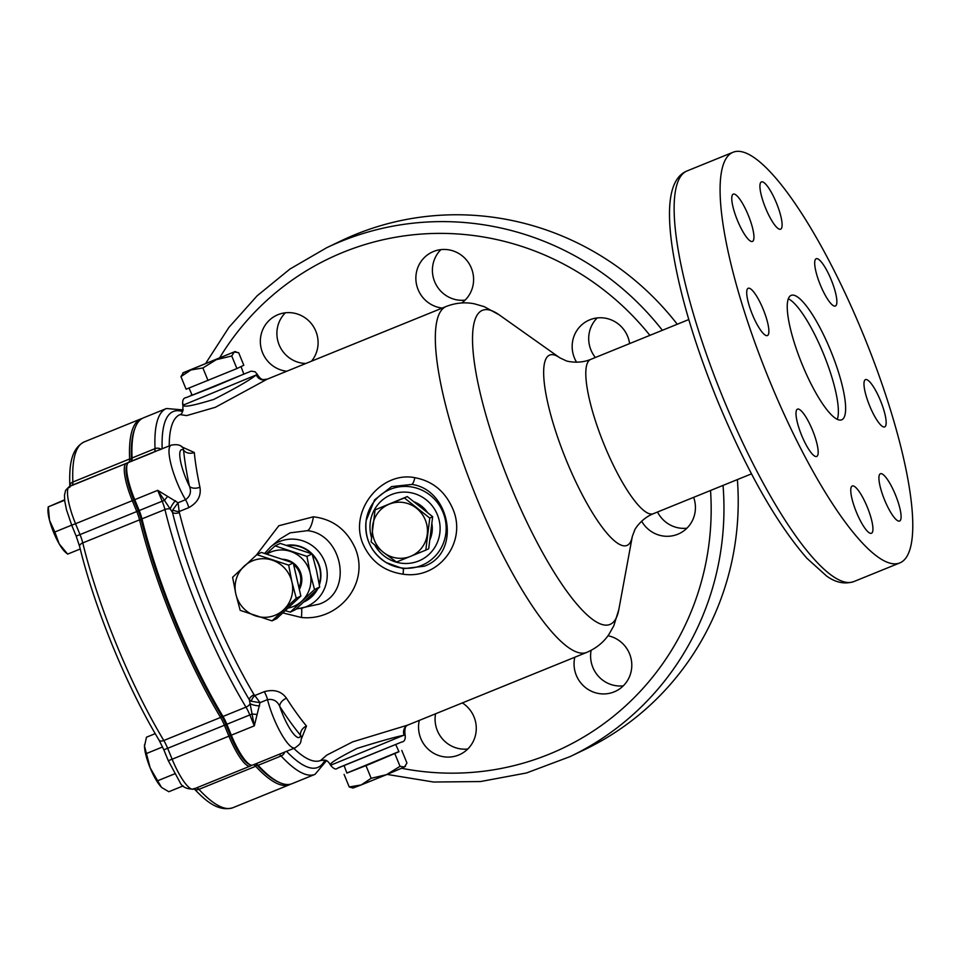 <?xml version="1.0" encoding="UTF-8"?>
<svg xmlns="http://www.w3.org/2000/svg" width="960" height="960" viewBox="0 0 960 960"><rect width="100%" height="100%" fill="white"/><g stroke="black" fill="none" stroke-linecap="round" stroke-linejoin="round"><path stroke-width="1.44" d="M395.796 744.636L398.976 751.728L369.996 764.028L346.896 773.088L344.172 765.816M188.784 507.636A8.064 1.896 -112.1 0 0 187.416 503.544A8.064 1.896 -112.1 0 0 185.532 499.716A36.264 8.532 -112.1 0 1 171.3 465.54A36.264 8.532 -112.1 0 1 171.12 445.188C177.012 444 181.008 444.948 183.108 448.032L183.564 450.06A28.2 6.636 67.9 0 0 180.216 459.42A28.2 6.636 67.9 0 0 189.456 486.264C191.556 491.82 190.248 496.308 185.532 499.716L178.032 502.764L179.352 512.544A5.376 2.688 -14.1 0 1 172.464 512.352L157.716 490.332L178.032 502.764L172.824 509.856A5.376 2.052 -171.1 0 0 179.316 511.488L188.784 507.636C197.664 502.656 201.372 495.852 199.932 487.224A8.064 4.692 167.9 0 1 189.456 486.264A194.748 45.792 -112.1 0 1 183.564 450.06A8.064 6.132 174.4 0 0 194.292 452.508L181.38 446.688M880.488 400.668A25.524 6 67.9 0 0 865.464 379.62A25.524 6 67.9 0 0 869.652 405.864A25.524 6 67.9 0 0 884.676 426.912A25.524 6 67.9 0 0 880.488 400.668M895.428 494.796A25.524 6 67.9 0 0 880.404 473.748A25.524 6 67.9 0 0 884.592 499.992A25.524 6 67.9 0 0 899.616 521.04A25.524 6 67.9 0 0 895.428 494.796M867.264 507.024A25.524 6 67.9 0 0 852.24 485.988A25.524 6 67.9 0 0 856.428 512.22A25.524 6 67.9 0 0 871.452 533.268A25.524 6 67.9 0 0 867.264 507.024M812.508 430.2A25.524 6 67.9 0 0 797.484 409.152A25.524 6 67.9 0 0 801.66 435.396A25.524 6 67.9 0 0 816.684 456.444A25.524 6 67.9 0 0 812.508 430.2M763.212 309.312A25.524 6 67.9 0 0 748.188 288.276A25.524 6 67.9 0 0 752.376 314.508A25.524 6 67.9 0 0 767.4 335.556A25.524 6 67.9 0 0 763.212 309.312M748.272 215.184A25.524 6 67.9 0 0 733.248 194.136A25.524 6 67.9 0 0 737.436 220.38A25.524 6 67.9 0 0 752.46 241.428A25.524 6 67.9 0 0 748.272 215.184M776.436 202.956A25.524 6 67.9 0 0 761.412 181.908A25.524 6 67.9 0 0 765.6 208.152A25.524 6 67.9 0 0 780.624 229.188A25.524 6 67.9 0 0 776.436 202.956M831.204 279.78A25.524 6 67.9 0 0 816.18 258.732A25.524 6 67.9 0 0 820.356 284.976A25.524 6 67.9 0 0 835.38 306.024A25.524 6 67.9 0 0 831.204 279.78M830.7 350.748A67.152 15.792 67.9 0 0 791.16 295.368A67.152 15.792 67.9 0 0 802.164 364.428A67.152 15.792 67.9 0 0 841.704 419.808A67.152 15.792 67.9 0 0 830.7 350.748M837.288 419.34A67.152 15.792 67.9 0 0 823.44 353.7A67.152 15.792 67.9 0 0 788.316 298.788M467.784 749.004A29.544 28.716 64.4 0 1 437.34 730.596A29.544 28.716 64.4 0 1 435.564 713.796M419.292 720.408A29.544 28.716 -115.6 0 0 420.804 738.516A29.544 28.716 -115.6 0 0 460.176 754.356A29.544 28.716 -115.6 0 0 474.012 716.904A29.544 28.716 -115.6 0 0 462.36 702.912M623.292 685.836A29.544 28.716 64.4 0 1 592.86 667.428A29.544 28.716 64.4 0 1 591.132 650.34M574.8 657.24A29.544 28.716 -115.6 0 0 576.312 675.348A29.544 28.716 -115.6 0 0 615.696 691.188A29.544 28.716 -115.6 0 0 629.532 653.736A29.544 28.716 -115.6 0 0 607.992 635.736M595.38 357.504A29.544 28.716 64.4 0 1 590.964 350.028A29.544 28.716 64.4 0 1 597.204 317.928M629.604 343.596A29.544 28.716 -115.6 0 0 627.636 336.336A29.544 28.716 -115.6 0 0 588.264 320.496A29.544 28.716 -115.6 0 0 574.428 357.948A29.544 28.716 -115.6 0 0 576.588 362.232M465.108 300.132A29.544 28.716 64.4 0 1 434.676 281.724A29.544 28.716 64.4 0 1 440.904 249.624M461.748 302.964A29.544 28.716 -115.6 0 0 471.336 268.032A29.544 28.716 -115.6 0 0 431.964 252.192A29.544 28.716 -115.6 0 0 418.128 289.644A29.544 28.716 -115.6 0 0 442.272 308.064M305.88 363.468A29.544 28.716 64.4 0 1 279.156 344.892A29.544 28.716 64.4 0 1 285.396 312.792M311.52 361.176A29.544 28.716 -115.6 0 0 315.828 331.2A29.544 28.716 -115.6 0 0 276.456 315.36A29.544 28.716 -115.6 0 0 262.608 352.824A29.544 28.716 -115.6 0 0 286.764 371.232M183.768 404.388C181.464 407.868 191.448 406.212 213.72 399.432C235.464 388.368 249.66 380.208 256.308 374.928L257.46 374.676C262.14 381.732 263.748 379.056 267.156 379.2L215.388 407.28L186.708 415.596L180.036 414.588A186.684 43.896 67.9 0 0 179.568 414.792A186.684 43.896 67.9 0 0 169.224 445.956M407.892 725.028C405.468 725.448 404.508 728.568 404.988 734.388L404.124 735.24C396.036 736.752 380.34 741.144 357.012 748.416C336.276 759 327.78 764.436 331.512 764.736M256.524 554.916L278.844 525.72L313.416 516.804C332.64 519.12 346.524 529.488 355.056 547.884C370.44 583.32 338.76 621.432 301.464 617.496L282.792 612.912M296.064 609.096L319.272 604.092C353.988 592.32 342.372 534.06 307.5 530.664L290.064 532.86L280.2 538.836M363.24 544.56C348.24 511.32 381.06 470.868 414.816 477.684C432.348 480.96 444.924 491.172 452.544 508.296C467.7 541.368 439.26 579.852 403.068 574.176C384.396 571.452 371.124 561.588 363.24 544.56M411.972 484.428L391.632 486.576L374.58 499.86L366.144 520.656A41.16 39.996 -115.6 0 0 386.232 562.584A41.16 39.996 -115.6 0 0 421.572 565.428A41.16 39.996 -115.6 0 0 443.016 512.304A41.16 39.996 -115.6 0 0 390.348 489.276A41.16 39.996 -115.6 0 0 366.144 520.656C364.464 538.644 371.16 552.612 386.232 562.584L403.248 568.704L424.284 566.208C462.048 552.876 450.084 489.648 411.972 484.428A8.064 2.484 -80.3 0 0 414.816 477.684M250.356 764.856L248.724 764.112A34.92 8.208 -112.1 0 1 230.4 735.528L225.924 724.62A17.46 4.104 67.9 0 0 221.748 716.16A196.092 46.104 -112.1 0 1 174.888 621.216A196.092 46.104 -112.1 0 1 141.264 519.924A17.46 4.104 67.9 0 0 138.276 510.912L133.812 500.028A34.92 8.208 -112.1 0 1 126.636 465.828L127.284 464.16A36.264 8.532 67.9 0 0 134.736 499.668L139.2 510.552A16.116 3.792 -112.1 0 1 141.96 518.88A197.436 46.416 67.9 0 0 175.812 620.856A197.436 46.416 67.9 0 0 222.996 716.46A16.116 3.792 -112.1 0 1 226.848 724.26L231.324 735.18A36.264 8.532 67.9 0 0 250.356 764.856A36.264 8.532 67.9 0 0 252.672 765.084A36.264 8.532 67.9 0 0 252.78 765.036M737.376 479.58A282.048 274.116 64.4 0 1 584.496 749.7L570.24 756.54A282.048 274.116 64.4 0 0 723.036 485.4M769.356 380.148A221.604 52.104 67.9 0 0 899.832 562.908A221.604 52.104 67.9 0 0 863.508 335.028A221.604 52.104 67.9 0 0 733.032 152.268A221.604 52.104 67.9 0 0 769.356 380.148M188.988 388.068L192.216 395.268L215.112 386.292L243.828 374.1L241.02 366.6M236.904 368.568L186.096 389.208L180.948 376.62L190.956 369.96L202.884 367.968L216.36 359.652L231.744 355.992L234.24 351.996L238.656 352.68L243.816 365.256L236.904 368.568L231.744 355.992M208.044 380.544L202.884 367.968M182.748 373.008L234.924 351.612L183.444 372.636L180.948 376.62M266.616 379.44A8.064 7.824 64.2 0 1 256.308 374.928L182.904 405.252C183.096 411.192 182.124 414.312 180 414.612L180 414.612A8.064 7.824 -115.3 0 1 179.616 414.78M254.088 694.764L254.796 695.532A5.376 2.172 -53.8 0 0 251.34 701.28L249.36 699.816A5.376 2.82 149.3 0 1 254.088 694.764A186.684 43.896 67.9 0 1 210.756 606.504A186.684 43.896 67.9 0 1 179.352 512.544M301.476 738.684L306.492 726.06A8.064 6.276 140.4 0 0 300.612 735.42A194.748 45.792 -112.1 0 1 279.732 706.38A28.2 6.636 67.9 0 0 291.948 731.832A28.2 6.636 67.9 0 0 300.612 735.42L301.644 736.956C300.276 742.98 302.112 742.824 294.996 747.888A36.264 8.532 -112.1 0 1 281.172 733.572A36.264 8.532 -112.1 0 1 267.528 699.612C273.252 698.736 277.32 700.992 279.732 706.38A8.064 4.872 147.3 0 1 286.476 698.232C281.484 691.224 274.08 689.04 264.264 691.68L254.796 695.532L260.028 702.66L254.304 725.844L249.36 699.816A192.06 45.156 67.9 0 1 172.464 512.352L172.824 509.856M330.552 765.264L405.12 734.688C405.66 739.284 404.496 741.744 401.604 742.056L337.272 768.348C335.868 769.836 333.624 768.816 330.552 765.264L330.432 764.964C326.436 758.112 323.856 760.584 320.736 760.44L326.784 755.112L352.692 741.852L407.664 725.124L586.74 652.392C596.088 648.36 603.432 642.456 608.772 634.656L613.8 625.824L618.828 609.54A169.512 39.852 67.9 0 1 510.204 484.608A169.512 39.852 67.9 0 1 499.104 314.796L559.752 357.78A102.744 24.156 67.9 0 0 566.484 460.704A102.744 24.156 67.9 0 0 632.316 536.436L618.828 609.54M159.228 450.024L162.144 448.8A5.376 4.392 178 0 0 162.156 448.824M686.928 528.192A29.544 28.716 64.4 0 1 657.516 512.016M205.884 363.108L228.924 327.372L257.172 295.764L289.944 269.04L326.472 247.836L340.74 240.996A282.048 274.116 64.4 0 1 677.256 324.24M641.628 521.184A29.544 28.716 -115.6 0 0 679.32 533.556A29.544 28.716 -115.6 0 0 693.636 497.34M171.12 445.188L154.164 451.896A16.116 3.792 67.9 0 0 155.04 448.644A197.436 46.416 -112.1 0 1 166.428 408.516L143.448 417.852A197.436 46.416 67.9 0 0 135.252 427.512A197.436 46.416 67.9 0 0 132.06 457.98A16.116 3.792 -112.1 0 1 131.796 460.464A16.116 3.792 -112.1 0 1 131.184 461.232L128.676 462.432A36.264 8.532 67.9 0 0 127.284 464.16M255.924 763.764A16.116 3.792 -112.1 0 1 256.38 763.908A16.116 3.792 -112.1 0 1 258.12 765.312A197.436 46.416 67.9 0 0 279.444 782.484A197.436 46.416 67.9 0 0 292.044 783.684L315.024 774.348A197.436 46.416 -112.1 0 1 281.1 755.976A16.116 3.792 67.9 0 0 278.904 754.428M128.676 462.432L152.88 452.604M131.388 461.088A17.46 4.104 67.9 0 0 131.436 459.444A196.092 46.104 -112.1 0 1 134.604 429.18L135.252 427.512M279.444 782.484L277.812 781.728A196.092 46.104 -112.1 0 1 256.632 764.676A17.46 4.104 67.9 0 0 255.756 763.824M413.784 501.72A27.888 27.108 64.4 0 1 427.536 512.628M431.832 523.332A27.888 27.108 64.4 0 1 429.78 540.012M290.808 784.104A197.436 46.416 -112.1 0 1 255.696 766.284A16.116 3.792 67.9 0 0 253.512 764.736A16.116 3.792 -112.1 0 1 255.696 766.284A197.436 46.416 67.9 0 0 289.632 784.668A197.436 46.416 67.9 0 0 290.808 784.104M252 765.228L250.368 766.02A36.264 8.532 -112.1 0 1 228.9 736.152L224.424 725.244A16.116 3.792 67.9 0 0 220.572 717.444A197.436 46.416 -112.1 0 1 139.536 519.864A16.116 3.792 67.9 0 0 136.776 511.536L132.312 500.652A36.264 8.532 -112.1 0 1 126.264 463.416L128.76 462.216A16.116 3.792 67.9 0 0 129.636 458.964A197.436 46.416 -112.1 0 1 142.272 418.416A197.436 46.416 67.9 0 0 141.036 418.836A197.436 46.416 67.9 0 0 129.636 458.964A16.116 3.792 -112.1 0 1 128.76 462.216L126.264 463.416A36.264 8.532 67.9 0 0 132.312 500.652L136.776 511.536A16.116 3.792 -112.1 0 1 139.536 519.864A197.436 46.416 67.9 0 0 173.4 621.84A197.436 46.416 67.9 0 0 220.572 717.444A16.116 3.792 -112.1 0 1 224.424 725.244L228.9 736.152A36.264 8.532 67.9 0 0 250.248 766.068A36.264 8.532 67.9 0 0 250.368 766.02L252 765.228M167.352 496.788A8.064 1.116 -51.8 0 0 164.592 500.232L80.004 534.6A16.116 3.792 -112.1 0 1 82.764 542.916A197.436 46.416 67.9 0 0 116.628 644.904A197.436 46.416 67.9 0 0 163.8 740.508A16.116 3.792 -112.1 0 1 167.652 748.308L249.828 714.936A16.116 3.792 67.9 0 0 245.976 707.124L222.996 716.46L221.748 716.16L220.572 717.444L163.8 740.508A5.376 2.892 -31 0 1 159.06 740.124C126.816 686.868 94.476 607.992 79.608 546.432A5.376 2.76 -13.8 0 1 82.764 542.916L139.536 519.864L141.264 519.924L141.96 518.88L164.94 509.544A16.116 3.792 67.9 0 0 162.18 501.216L157.716 490.332L75.54 523.716L80.004 534.6L76.176 536.088L79.608 546.432M175.476 500.736A8.064 2.532 -53.9 0 0 170.328 508.992A5.376 2.76 -13.8 0 0 164.94 509.544A197.436 46.416 -112.1 0 0 245.976 707.124A5.376 2.892 -31 0 0 250.188 703.692A8.064 2.364 8.9 0 0 259.632 705.9M160.8 449.376A8.064 5.64 102 0 1 160.584 448.992A5.376 4.356 -2.6 0 0 155.04 448.644L132.06 457.98L131.436 459.444L129.636 458.964L72.864 482.016A16.116 3.792 -112.1 0 1 71.988 485.28L128.952 462.3M264.264 691.68A8.064 1.896 67.9 0 1 267.528 699.612L260.028 702.66L251.34 701.28M256.644 714.456A8.064 0.924 7.1 0 1 252.252 713.94L249.828 714.936L254.304 725.844L172.128 759.216A36.264 8.532 67.9 0 0 193.476 789.12A36.264 8.532 67.9 0 0 193.596 789.072M346.872 773.04L398.904 751.572M349.236 786.96L352.968 788.028L361.164 784.956L349.236 786.96L344.076 774.384M371.172 778.296L361.164 784.956L386.556 774.648L371.172 778.296L366.012 765.72M400.032 766.32L386.556 774.648L404.448 767.004L400.032 766.32L394.872 753.744M401.784 750.432L406.944 763.008L404.448 767.004L405.6 766.032M375.072 509.868L407.292 496.56L432.66 516.696L428.7 548.748L425.808 550.14L429.768 518.088L404.4 497.952L375.072 509.868L371.112 541.908L383.256 552.24L396.48 562.044L425.808 550.14M407.292 496.56L404.4 497.952M432.66 516.696L429.768 518.088M416.556 508.272A28.2 27.408 -115.6 0 0 389.208 504.168A28.2 27.408 -115.6 0 0 372.564 526.14A28.2 27.408 -115.6 0 0 383.256 552.24A28.2 27.408 -115.6 0 0 410.604 556.344A28.2 27.408 -115.6 0 0 427.248 534.372A28.2 27.408 -115.6 0 0 416.556 508.272M54.84 531.996L59.196 543.876L67.656 554.1L65.436 552.24A25.524 6 67.9 0 1 59.196 543.876A25.524 6 67.9 0 1 49.512 520.272L54.84 531.996L71.688 525.144M80.244 548.988L67.656 554.1M64.608 499.8L48.288 506.88L49.512 520.272A25.524 6 67.9 0 1 48 509.304L48.204 506.868L64.656 500.232M144.564 744.672A25.524 6 67.9 0 0 144.552 744.768A25.524 6 67.9 0 0 144.504 746.148A25.524 6 67.9 0 0 150.18 767.892A25.524 6 67.9 0 0 161.28 787.032A25.524 6 67.9 0 0 162 787.704A25.524 6 67.9 0 0 162.036 787.74L168.84 791.724L183.156 785.904M155.232 733.644L146.472 737.196L144.504 746.148L150.18 767.892L161.28 787.032M174.588 773.88L157.824 780.684M162.6 746.952L146.652 753.432M316.608 590.016A29.472 28.632 64.4 0 1 311.46 596.472A29.472 28.632 64.4 0 1 304.98 600.996M282.012 559.236A20.148 19.584 64.4 0 1 293.136 562.896M293.268 562.992A20.148 19.584 64.4 0 1 299.328 589.428M293.628 564.564A18.804 18.276 64.4 0 1 298.932 587.712M256.848 554.64L261.42 552.444L293.256 562.932L300.852 596.052L276.612 618.672L272.04 620.868L296.268 598.248L291.912 581.952L288.672 565.128L256.848 554.64L232.608 577.26L235.848 594.084L240.204 610.368L272.04 620.868M293.256 562.932L288.672 565.128M300.852 596.052L296.268 598.248M272.196 560.148A29.472 28.632 -115.6 0 0 244.164 566.208A29.472 28.632 -115.6 0 0 235.848 594.084A29.472 28.632 -115.6 0 0 255.564 615.888A29.472 28.632 -115.6 0 0 283.596 609.828A29.472 28.632 -115.6 0 0 291.912 581.952A29.472 28.632 -115.6 0 0 272.196 560.148M275.1 545.892L280.26 543.42L312.096 553.908L316.452 570.204L319.692 587.028L295.452 609.648L290.292 612.12L314.532 589.5L310.176 573.204L306.936 556.38L275.1 545.892L266.16 554.004M312.096 553.908L306.936 556.38M319.692 587.028L314.532 589.5M285.204 610.656L290.292 612.12M287.94 608.112A29.472 28.632 -115.6 0 0 301.86 601.08A29.472 28.632 -115.6 0 0 310.176 573.204A29.472 28.632 -115.6 0 0 290.46 551.4A29.472 28.632 -115.6 0 0 266.7 554.184M287.688 545.556A29.472 28.632 64.4 0 1 311.316 553.608M312.3 554.604A29.472 28.632 64.4 0 1 319.2 584.112M407.832 725.064A8.064 7.836 -115.9 0 0 404.16 735.228M182.772 404.94C182.208 400.344 183.384 397.884 186.288 397.584L251.136 371.148L255.108 371.784L257.34 374.364L256.344 374.916M313.416 516.804A16.116 5.016 -82.5 0 1 307.5 530.664M301.464 617.496A16.116 1.416 95.8 0 0 301.68 608.244M403.068 574.176A8.064 0.66 97.9 0 0 403.248 568.704M300.096 608.556A35.22 34.224 -115.6 0 0 306.18 606.732A35.22 34.224 -115.6 0 0 324.54 561.264A35.22 34.224 -115.6 0 0 279.456 541.572A35.22 34.224 -115.6 0 0 270.564 546.936L280.212 538.824M374.796 545.184A35.892 34.884 -115.6 0 0 418.656 561A35.892 34.884 -115.6 0 0 437.364 514.668A35.892 34.884 -115.6 0 0 391.428 494.592A35.892 34.884 -115.6 0 0 371.436 537.264M710.532 490.476A271.296 263.664 64.4 0 1 401.616 768.276M559.752 357.78L565.74 360.6C564.972 360.756 578.076 364.668 590.652 359.424A83.268 19.584 67.9 0 0 604.308 445.044A83.268 19.584 67.9 0 0 653.328 513.72L751.476 473.856M853.872 581.568C844.74 584.472 835.656 582.624 826.596 576.024L806.94 558.312C776.604 523.488 746.844 471.06 717.66 401.052C694.068 342.924 678.888 291.372 672.108 246.396C665.832 202.656 670.824 177.516 687.072 170.94A221.604 52.104 67.9 0 0 723.396 398.808A221.604 52.104 67.9 0 0 853.872 581.568L899.832 562.908M267.156 379.2L446.232 306.456A186.684 43.896 67.9 0 0 476.832 498.42A186.684 43.896 67.9 0 0 586.74 652.392M304.008 601.884A29.856 29.016 -115.6 0 0 317.556 589.104M319.344 584.928A29.856 29.016 -115.6 0 0 286.788 545.292M194.292 452.508A186.684 43.896 67.9 0 0 199.932 487.224M293.772 748.392A186.684 43.896 67.9 0 0 320.664 760.464A186.684 43.896 67.9 0 0 320.7 760.452L320.664 760.464M286.476 698.232A186.684 43.896 67.9 0 0 306.492 726.06M286.524 751.332A192.06 45.156 67.9 0 0 324.852 760.224M182.724 411.588A192.06 45.156 67.9 0 0 162.144 448.8M326.472 247.836A282.048 274.116 64.4 0 1 662.376 330.288M219.888 357.408A271.296 263.664 64.4 0 1 649.896 335.352M155.412 451.572A5.376 5.22 64.4 0 0 154.164 451.896L131.184 461.232M284.724 752.064A5.376 4.428 137.2 0 1 281.1 755.976L258.12 765.312L256.632 764.676L255.696 766.284L198.924 789.348A197.436 46.416 67.9 0 0 232.86 807.732L289.632 784.668M401.316 742.176L338.424 767.724M250.368 766.02L250.764 765.024M127.392 463.908L126.264 463.416L69.492 486.48A36.264 8.532 67.9 0 0 75.54 523.716L71.712 525.204L76.176 536.088M196.74 787.8A16.116 3.792 -112.1 0 1 198.924 789.348A5.376 4.428 137.2 0 1 194.208 788.832M159.06 740.124L163.824 749.796L167.652 748.308L172.128 759.216L168.3 760.704L179.796 782.004C181.812 786.78 186.384 789.156 193.476 789.12L250.248 766.068M69.204 486.6L71.7 485.4A5.376 5.22 64.4 0 1 71.988 485.28L69.492 486.48A5.376 5.22 64.4 0 0 69.204 486.6L65.604 490.332L64.488 495.204L64.74 501.036L66.492 509.772L71.712 525.204M84.264 441.888A197.436 46.416 67.9 0 0 72.864 482.016A5.376 4.356 -2.6 0 0 69.828 486.144C69.24 467.412 70.236 449.1 84.264 441.888L141.036 418.836M270.564 546.936L264.576 553.488M387.096 774.42L433.584 782.028L480.504 781.548L526.5 772.968L570.24 756.54M234.924 351.612L236.064 351.768M632.316 536.436L634.644 530.244C633.996 530.664 640.656 518.724 653.328 513.72M446.232 306.456C455.736 302.82 465.12 301.944 474.384 303.816L484.152 306.624L499.104 314.796M687.072 170.94L733.032 152.268M590.652 359.424L688.8 319.56M191.04 395.448L191.616 393.948M294.996 747.888L252.672 765.084M315.024 774.348L326.412 760.764M183.3 409.944L166.428 408.516M163.824 749.796L168.3 760.704M193.884 788.52C204.516 799.644 217.452 812.208 232.86 807.732M69.792 487.44L69.828 486.144"/></g></svg>
